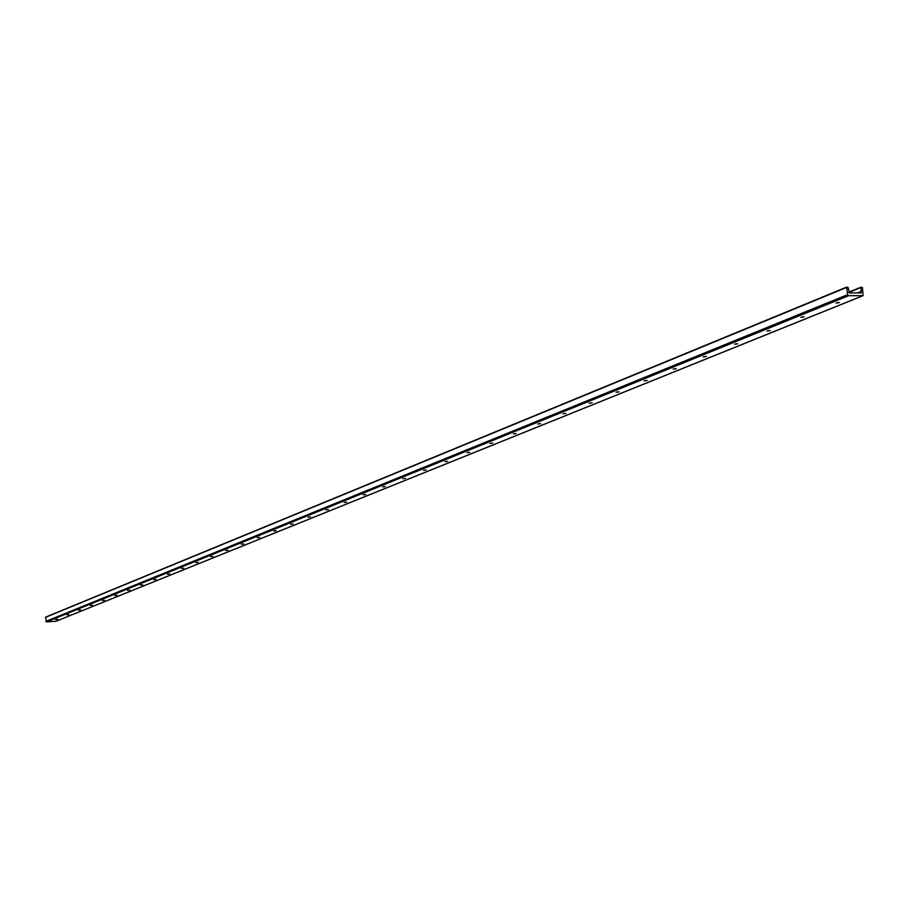 <?xml version="1.0" encoding="UTF-8"?>
<svg xmlns="http://www.w3.org/2000/svg" width="909" height="909" viewBox="0 0 909 909"><rect width="100%" height="100%" fill="white"/><g stroke="black" fill="none" stroke-linecap="round" stroke-linejoin="round"><path stroke-width="1.36" d="M55.665 619.438L57.778 619.245L55.665 619.438M66.936 614.87L69.073 614.666L66.936 614.87M78.481 610.189L80.64 609.984L78.481 610.189M90.298 605.405L92.468 605.189L90.298 605.405M102.387 600.497L104.592 600.292L102.387 600.497M114.773 595.475L117 595.27L114.773 595.475M127.465 590.327L129.703 590.123L127.465 590.327M140.463 585.066L142.724 584.851L140.463 585.066M153.78 579.658L156.075 579.442L153.78 579.658M167.449 574.124L169.767 573.897L167.449 574.124M181.459 568.443L183.8 568.216L181.459 568.443M195.833 562.614L198.196 562.387L195.833 562.614M210.581 556.638L212.979 556.399L210.581 556.638M225.727 550.49L228.148 550.252L225.727 550.49M241.283 544.184L243.726 543.946L241.283 544.184M257.258 537.708L259.735 537.469L257.258 537.708M273.689 531.049L276.188 530.799L273.689 531.049M290.573 524.209L293.096 523.948L290.573 524.209M307.935 517.164L310.492 516.903L307.935 517.164M325.808 509.915L328.399 509.654L325.808 509.915M344.204 502.461L346.818 502.2L344.204 502.461M363.146 494.78L365.793 494.507L363.146 494.78M382.655 486.872L385.336 486.588L382.655 486.872M402.778 478.713L405.482 478.429L402.778 478.713M423.514 470.305L426.264 470.01L423.514 470.305M444.921 461.636L447.694 461.329L444.921 461.636M467.01 452.671L469.817 452.364L467.01 452.671M489.815 443.422L492.667 443.115L489.815 443.422M513.392 433.866L516.278 433.548L513.392 433.866M537.764 423.992L540.685 423.662L537.764 423.992M562.966 413.765L565.932 413.425L562.966 413.765M589.055 403.187L592.054 402.846L589.055 403.187M617.847 391.859L617.097 391.972M616.075 392.233L619.12 391.881L616.075 392.233M645.981 380.485L645.004 380.632M644.083 380.882L647.163 380.507L644.083 380.882M675.137 368.702L673.955 368.872M673.114 369.111L676.239 368.724L673.114 369.111M705.373 356.464L704.009 356.669M703.248 356.896L706.407 356.498L703.248 356.896M736.756 343.761L735.233 344M734.54 344.216L737.733 343.807L734.54 344.216M769.366 330.569L767.685 330.831M767.048 331.035L770.298 330.603L767.048 331.035M803.272 316.843L801.431 317.139M800.863 317.321L804.147 316.877L800.863 317.321M838.553 302.561L836.553 302.89M836.053 303.061L839.382 302.595L836.053 303.061M851.483 292.937L861.266 292.891L860.903 287.528L862.436 287.528L863.096 295.664L848.631 295.698L847.608 294.652L846.688 287.096L848.052 287.494L849.62 292.937L851.244 293.028M857.551 292.937L861.493 291.334M846.609 287.153L45.586 617.143L46.484 621.926L56.085 621.199M848.824 292.459L860.903 287.528M861.084 287.13L848.688 292.187L860.993 287.176M55.79 621.324L862.846 295.709M46.484 621.926L848.631 295.698M45.859 621.37L847.608 294.652M45.45 617.37L846.518 287.494M55.949 621.279L863.096 295.664M45.586 617.143L846.688 287.096"/></g></svg>
